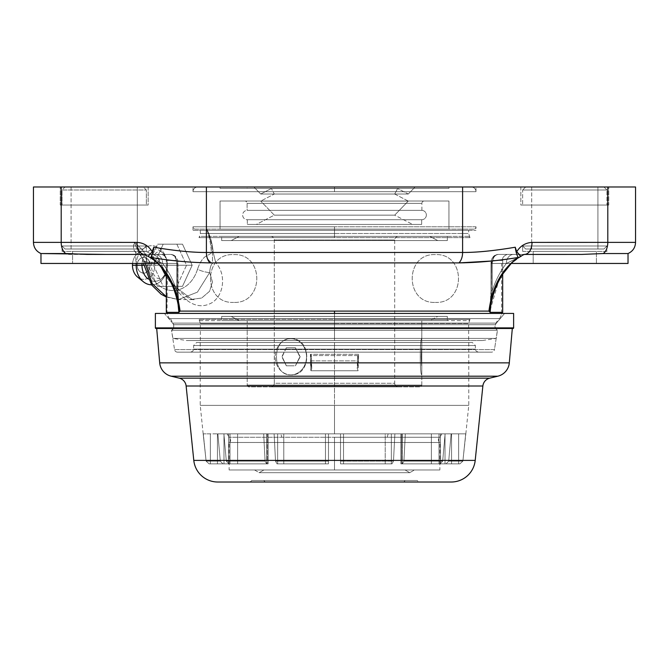 <?xml version="1.0" encoding="UTF-8"?>
<svg xmlns="http://www.w3.org/2000/svg" width="669" height="669" viewBox="0 0 669 669"><rect width="100%" height="100%" fill="white"/><g stroke="black" fill="none" stroke-linecap="round" stroke-linejoin="round"><path stroke-width="0.5" stroke-dasharray="3.35 2.51" d="M608.757 186.986L520.85 186.986L520.85 205.048L608.757 205.048L608.757 186.986L608.757 205.048L520.85 205.048L608.757 205.048L520.85 205.048L520.85 186.986L608.757 186.986L60.243 186.986L148.15 186.986L60.243 186.986L148.15 186.986L148.15 205.048L60.243 205.048L60.243 186.986L60.243 205.048L148.15 205.048L148.15 186.986L60.243 186.986M334.5 186.986L475.994 186.986L193.007 186.986L334.5 186.986L334.5 191.685L475.994 191.685A4.7 4.7 0 0 0 471.294 186.986L197.706 186.986A4.7 4.7 0 0 0 193.007 191.685L334.5 191.685L193.007 191.685A4.7 4.7 0 0 1 197.706 186.986L471.294 186.986A4.7 4.7 0 0 1 475.994 191.685L334.5 191.685L334.5 186.986L475.994 186.986L334.5 186.986L334.5 191.685L193.007 191.685L475.994 191.685L334.5 191.685L334.5 186.986M516.736 251.728L520.858 256.235L506.349 263.452C500.245 271.371 495.553 280.495 492.267 290.798L489.666 311.854L492.267 290.798C495.553 280.495 500.245 271.38 506.349 263.452L492.267 263.452L492.267 290.798C495.553 280.495 500.245 271.38 506.349 263.452C500.245 271.371 495.553 280.495 492.267 290.798L492.267 263.452L506.349 263.452L520.858 256.235L516.736 251.728C520.423 245.832 525.541 242.722 532.098 242.387L597.919 242.379L532.098 242.387C525.541 242.722 520.423 245.832 516.736 251.728L515.247 247.229C493.973 250.808 476.42 252.556 462.597 252.464L213.202 252.464L462.597 252.464L462.597 186.986L206.403 186.986L206.403 228.405C210.2 235.613 212.466 243.633 213.202 252.464L215.794 262.9L458.934 262.9A12.042 7.317 90 0 0 462.597 252.464L462.597 186.986L607.803 186.986L607.803 242.379L635.55 242.379L607.803 242.379A12.042 7.317 -90 0 1 603.229 253.543A12.042 7.317 90 0 0 607.803 242.379L607.803 186.986L635.55 186.986M33.45 186.986L61.197 186.986L61.197 242.379A12.042 7.317 -90 0 0 65.771 253.543L40.976 253.543L65.771 253.543A12.042 7.317 90 0 1 61.197 242.379L33.45 242.379L61.197 242.379L61.197 186.986L206.403 186.986L206.403 228.405C209.221 235.948 210.886 244.034 211.396 252.639C211.513 253.116 209.823 254.228 206.328 255.984C202.791 257.925 199.847 262.357 197.489 269.289A33.116 26.292 -90 0 1 169.625 290.279A33.116 26.292 -90 0 1 146.812 261.186C147.105 252.18 137.513 245.272 134.101 242.379L71.081 242.379L134.101 242.379C132.437 249.286 134.377 253.3 139.905 254.421L87.146 254.421L139.905 254.421C134.377 253.3 132.437 249.286 134.101 242.379C137.513 245.272 147.105 252.18 146.812 261.186A9.032 0.619 -5.2 0 0 143.308 262.005A9.032 0.619 -5.2 0 0 145.173 262.215L159.222 262.39L161.246 267.224L159.222 262.39L159.749 261.989L172.945 284.785L180.053 311.102L179.334 311.854L176.733 290.806L176.733 263.452L162.651 263.452C168.755 271.371 173.447 280.495 176.733 290.798C173.455 280.503 168.755 271.388 162.651 263.452L176.733 263.452L176.733 290.806L179.334 311.854L176.733 290.806C173.455 280.503 168.755 271.388 162.651 263.452C168.755 271.371 173.447 280.495 176.733 290.798L179.334 311.854L180.036 311.102L488.939 311.102C492.125 286.792 501.875 268.913 518.207 257.473C516.803 255.081 515.816 251.669 515.247 247.229L516.025 250.323M166.297 271.999A19.568 15.538 -90 0 1 151.529 284.827A19.568 15.538 90 0 0 167.25 265.259A19.568 15.538 -90 0 1 166.297 271.999L166.656 270.778A16.039 12.736 90 0 0 167.434 265.259A16.039 12.736 90 0 0 166.656 259.739C163.361 253.108 160.945 250.432 159.389 251.711C158.779 252.188 153.435 250.34 151.37 265.259C151.637 271.622 153.661 275.963 157.432 278.296C160.159 278.639 162.032 281.047 166.656 270.778A16.039 12.736 90 0 1 147.983 278.889A16.039 12.736 90 0 0 166.656 270.778A16.039 12.736 90 0 0 167.434 265.259L192.17 265.259L182.503 244.185L163.186 244.185L153.519 265.259L163.186 286.332L182.503 286.332L192.17 265.259L182.503 244.185L157.558 244.185L176.867 244.185L186.526 265.259L176.867 286.332L157.558 286.332L147.908 265.259L151.37 265.259L143.71 265.259L151.37 265.259L147.908 265.259L157.558 244.185L182.503 244.185L176.867 244.185L186.526 265.259L154.84 265.259A14.082 11.181 -90 0 1 149.02 277.618A14.082 11.181 -90 0 1 137.613 277.1M490.561 308.35L490.118 312.339L502.678 312.339L502.678 260.442L492.66 260.442L491.447 263.452L491.205 299.904M522.656 205.048L606.95 205.048L522.656 205.048L606.95 205.048L606.95 189.996L522.656 189.996L522.656 205.048L522.656 189.996L606.95 189.996L606.95 205.048L522.656 205.048M334.5 340.521L200.349 340.521L334.5 340.521L334.5 323.503L200.349 323.503L334.5 323.503L334.5 340.521L468.651 340.521L334.5 340.521L334.5 323.503L200.349 323.503L334.5 323.503L334.5 319.364L199.036 319.364L334.5 319.364L334.5 323.503L468.651 323.503L334.5 323.503L334.5 340.521L482.5 340.521L334.5 340.521L334.5 338.414L496.105 338.414L334.5 338.414L334.5 330.285L334.5 340.521L186.5 340.521L482.5 340.521L200.349 340.521L468.651 340.521L334.5 340.521L334.5 338.414L496.105 338.414L334.5 338.414L334.5 330.285L497.427 330.285L171.573 330.285L334.5 330.285L334.5 338.414L172.895 338.414L334.5 338.414L172.895 338.414L334.5 338.414L334.5 340.521L186.5 340.521L334.5 340.521M334.5 233.506L334.5 230.337L200.349 230.337L334.5 230.337L334.5 233.506L200.349 233.506L468.651 233.506L334.5 233.506L334.5 230.337L475.994 230.337L193.007 230.337L468.651 230.337L193.007 230.337L334.5 230.337L334.5 226.783L193.007 226.783L334.5 226.783L334.5 233.506L200.349 233.506L334.5 233.506L334.5 237.646L469.964 237.646A1.806 1.806 0 0 0 468.233 236.358L200.767 236.358A1.806 1.806 0 0 0 199.036 237.646L334.5 237.646L199.036 237.646A1.806 1.806 0 0 1 200.767 236.358L468.233 236.358A1.806 1.806 0 0 1 469.964 237.646L334.5 237.646L334.5 233.506L468.651 233.506L334.5 233.506L334.5 237.646L199.036 237.646L469.964 237.646L334.5 237.646L334.5 233.506M469.964 319.364L334.5 319.364L334.5 323.503L468.651 323.503L334.5 323.503L334.5 319.364L469.964 319.364L199.036 319.364A1.806 1.806 0 0 0 200.767 320.652L468.233 320.652A1.806 1.806 0 0 0 469.964 319.364A1.806 1.806 0 0 1 468.233 320.652L200.767 320.652A1.806 1.806 0 0 1 199.036 319.364L469.964 319.364L468.651 323.503L468.651 340.521M334.5 230.337L475.994 230.337L334.5 230.337L334.5 226.783L334.5 230.337M475.994 226.783L193.007 226.783A2.35 2.35 0 0 0 195.356 229.133L473.644 229.133A2.35 2.35 0 0 0 475.994 226.783A2.35 2.35 0 0 1 473.644 229.133L195.356 229.133A2.35 2.35 0 0 1 193.007 226.783L475.994 226.783L475.994 230.337M136.902 242.387C137.346 249.704 139.788 253.718 144.228 254.429L162.651 263.452A9.032 7.175 -90 0 0 155.484 254.421L170.695 254.421C174.383 255.006 176.399 258.017 176.733 263.452L162.651 263.452A9.032 7.175 -90 0 0 155.484 254.421L144.228 254.429L162.651 263.452L159.749 261.989L172.945 284.785A9.032 1.413 -41 0 0 173.104 283.94A9.032 1.413 139 0 1 172.945 284.785C186.308 304.32 199.496 310.19 212.508 302.388C224.951 293.716 225.604 272.868 215.794 262.9A9.032 6.882 140.2 0 0 212.499 263.352C210.986 264.548 210.041 267.608 209.673 272.526L197.388 292.161L178.431 299.578L166.322 296.727L178.431 299.578L197.388 292.161L209.673 272.526L212.449 282.009L209.573 291.283L201.678 298.039L191.903 299.327L171.833 284.149L191.894 299.327L201.678 298.039L209.573 291.283L212.449 282.009L209.673 272.526A9.032 1.965 16.9 0 1 197.489 269.289C199.847 262.357 202.791 257.925 206.328 255.984C209.823 254.228 211.513 253.116 211.396 252.639C210.886 244.034 209.221 235.948 206.403 228.405C209.807 235.848 211.814 243.901 212.441 252.556L212.499 263.352A9.032 6.882 -39.8 0 1 215.794 262.9L213.202 252.464C212.466 243.633 210.2 235.613 206.403 228.405C209.807 235.848 211.814 243.901 212.441 252.556A9.032 0.502 -4.6 0 0 213.202 252.464M145.307 263.452L145.173 262.206L139.386 253.961L134.101 242.379L139.386 253.961L145.173 262.206L145.307 263.452M166.322 276.857L171.833 284.149L166.322 276.857M62.05 251.41L146.344 251.41L146.344 245.991L62.05 245.991L62.05 251.41L62.05 245.991L146.344 245.991L146.344 251.41L62.05 251.41M522.656 251.41L606.95 251.41L606.95 245.991L522.656 245.991L522.656 251.41L522.656 245.991L606.95 245.991L606.95 251.41L522.656 251.41M490.118 312.339L488.947 311.102L490.118 312.339L502.678 312.339C501.165 314.798 501.165 314.798 502.678 312.339L502.678 263.452L501.583 263.452L502.678 263.452L502.678 274.123L498.514 281.549L489.683 311.729L491.029 290.806L492.267 290.806L489.666 311.854L492.267 290.798L492.267 263.452C492.601 258.017 494.617 255.006 498.305 254.421L513.516 254.421A9.032 7.175 90 0 0 506.349 263.452L524.764 254.429L513.516 254.421A9.032 7.175 90 0 0 506.349 263.452L492.267 263.452L506.349 263.452A9.032 7.175 90 0 1 513.516 254.421L498.305 254.421C494.617 255.006 492.601 258.017 492.267 263.452L491.029 263.452L491.029 290.806L492.267 290.806L491.029 290.806L491.447 263.452L492.66 260.442A6.021 5.645 -90 0 1 498.305 254.421C494.617 255.006 492.601 258.017 492.267 263.452L491.029 263.452L492.267 263.452C492.601 258.017 494.617 255.006 498.305 254.421A6.021 5.645 -90 0 0 492.66 260.442L502.678 260.442C502.051 257.991 503.548 255.984 507.169 254.421L498.305 254.421A6.021 5.645 -90 0 0 492.66 260.442L491.029 263.452L492.267 263.452L492.267 290.798L491.029 290.806L491.029 263.452L491.029 290.806L489.683 311.729M525.04 254.421L513.516 254.421L524.772 254.429L506.349 263.452A9.032 7.175 90 0 1 513.516 254.421L581.854 254.421L603.229 253.543L628.024 253.543L603.229 253.543L581.854 254.421L507.169 254.421C503.54 255.993 502.043 258 502.678 260.442C502.051 257.991 503.548 255.984 507.169 254.421L581.854 254.421L498.305 254.421L524.772 254.429L520.858 256.235L524.764 254.429C529.204 253.718 531.646 249.704 532.081 242.387M162.651 263.452L176.733 263.452C176.399 258.017 174.383 255.006 170.695 254.421L155.484 254.421A9.032 7.175 -90 0 1 162.651 263.452L159.749 261.989C159.632 258.117 157.081 255.6 152.097 254.421L155.484 254.421A9.032 7.175 -90 0 1 162.651 263.452M462.597 252.464C476.42 252.556 493.973 250.808 515.247 247.229C515.816 251.669 516.803 255.081 518.207 257.473L491.263 261.027L518.207 257.473C501.875 268.913 492.125 286.792 488.939 311.102L334.5 311.102L334.5 318.603L499.71 318.603L334.5 318.603L334.5 311.102L180.061 311.102L172.945 284.785C186.308 304.32 199.496 310.19 212.508 302.388C224.951 293.716 225.604 272.868 215.794 262.9L458.934 262.9A12.042 7.317 90 0 0 462.597 252.464M490.929 304.194L491.447 263.452L492.66 260.442L502.678 260.442L502.678 263.452C501.223 263.452 501.223 263.452 502.678 263.452L628.024 263.452L502.678 263.452L511.267 263.452L520.942 256.369L524.78 254.437C529.212 253.718 531.654 249.704 532.098 242.387C531.654 249.704 529.212 253.718 524.772 254.429L562.83 254.421M65.771 253.543L87.146 254.421L139.905 254.421A9.032 7.175 -90 0 1 147.021 262.39L159.749 261.989C159.632 258.117 157.081 255.6 152.097 254.421C156.069 254.822 158.444 257.473 159.222 262.39C158.444 257.473 156.069 254.822 152.097 254.421L139.905 254.421A9.032 7.175 -90 0 1 147.021 262.39L145.173 262.206A9.032 0.619 -5.2 0 1 143.308 262.005A9.032 0.619 -5.2 0 1 146.812 261.186A33.116 26.292 -90 0 0 169.625 290.279A33.116 26.292 -90 0 0 197.489 269.289A9.032 1.965 16.9 0 0 209.673 272.526C210.041 267.608 210.986 264.548 212.499 263.352A9.032 4.909 57.8 0 1 206.328 255.984A9.032 4.909 -122.2 0 0 212.499 263.352L212.441 252.556L211.396 252.639M166.322 297.044L178.431 299.578L194.721 299.578C188.666 300.824 178.054 290.162 173.104 283.94A9.032 1.413 -41 0 0 171.833 284.149M40.976 263.452L166.322 263.452C167.777 263.452 167.777 263.452 166.322 263.452L157.733 263.452L166.322 263.452L166.322 274.123L166.322 263.452L167.417 263.452L166.322 263.452L166.322 260.442C166.957 258 165.46 255.993 161.831 254.421L87.146 254.421L161.831 254.421C165.46 255.993 166.957 258 166.322 260.442L176.34 260.442L177.553 263.452L178.071 304.194L177.971 290.806L176.733 290.806L176.733 263.452L177.971 263.452L177.971 290.806L176.733 290.806L177.971 290.798L177.553 263.452L176.34 260.442A6.021 5.645 90 0 0 170.695 254.421C174.383 255.006 176.399 258.017 176.733 263.452L177.971 263.452L176.733 263.452C176.399 258.017 174.383 255.006 170.695 254.421A6.021 5.645 90 0 1 176.34 260.442L166.322 260.442C166.949 257.991 165.452 255.984 161.831 254.421L170.695 254.421A6.021 5.645 90 0 1 176.34 260.442L177.971 263.452L176.733 263.452L176.733 290.806L177.971 290.798L178.882 312.339L179.334 311.854L178.882 312.339L177.553 290.798L177.553 263.452L176.34 260.442L166.322 260.442C166.949 257.991 165.452 255.984 161.831 254.421L87.146 254.421L72.587 253.743M143.986 254.421L170.695 254.421C176.892 254.605 178.188 261.403 177.971 263.452C177.829 261.086 177.803 255.525 170.695 254.421A6.021 5.645 90 0 1 176.34 260.442L166.322 260.442L166.322 312.339C167.835 314.798 167.835 314.798 166.322 312.339L178.882 312.339L166.322 312.339L166.322 263.452L157.733 263.452M169.29 318.603L499.71 318.603L169.29 318.603L334.5 318.603L334.5 313.427L334.5 318.603L169.29 318.603L167.024 313.427L167.417 263.452M501.976 313.427L501.583 314.162L501.976 313.427M502.678 312.339C501.165 314.798 501.165 314.798 502.678 312.339M334.5 318.603L334.5 324.708L495.303 324.708L334.5 324.708L334.5 318.603L498.505 318.603L170.495 318.603L334.5 318.603L334.5 324.708L495.303 324.708L334.5 324.708L334.5 330.285L334.5 318.603M334.5 330.285L497.427 330.285L171.573 330.285L334.5 330.285L334.5 324.708L173.697 324.708L334.5 324.708L334.5 330.285M334.5 324.708L173.697 324.708L334.5 324.708M603.94 249.002L525.667 249.002L603.94 249.002L525.667 249.002L522.656 245.991L606.95 245.991L603.94 249.002L606.95 245.991L522.656 245.991L525.667 249.002L603.94 249.002M597.919 249.002L531.688 249.002L597.919 249.002L531.688 249.002L531.688 186.986L597.919 186.986L531.688 186.986L597.919 186.986L597.919 249.002L597.919 186.986L531.688 186.986L531.688 249.002L597.919 249.002M603.94 186.986L525.667 186.986L603.94 186.986L606.95 189.996L522.656 189.996L525.667 186.986L603.94 186.986L525.667 186.986L522.656 189.996L606.95 189.996L603.94 186.986M143.333 249.002L65.06 249.002L143.333 249.002L65.06 249.002L62.05 245.991L146.344 245.991L143.333 249.002L146.344 245.991L62.05 245.991L65.06 249.002L143.333 249.002M137.312 249.002L71.081 249.002L137.312 249.002L71.081 249.002L71.081 186.986L137.312 186.986L71.081 186.986L137.312 186.986L137.312 249.002L137.312 186.986L71.081 186.986L71.081 249.002L137.312 249.002M143.333 186.986L65.06 186.986L143.333 186.986L146.344 189.996L62.05 189.996L62.05 205.048L146.344 205.048L146.344 189.996L146.344 205.048L62.05 205.048L62.05 189.996L146.344 189.996L62.05 189.996L65.06 186.986L143.333 186.986L65.06 186.986L62.05 189.996L146.344 189.996L143.333 186.986M596.414 263.452L533.193 263.452L596.414 263.452L533.193 263.452L533.193 251.41L596.414 251.41L533.193 251.41L596.414 251.41L596.414 263.452L596.414 251.41L533.193 251.41L533.193 263.452L596.414 263.452M502.678 274.123L502.678 263.452L628.024 263.452M135.807 263.452L72.587 263.452L135.807 263.452L72.587 263.452L72.587 251.41L135.807 251.41L72.587 251.41L135.807 251.41L135.807 263.452L72.587 263.452L135.807 263.452L135.807 251.41L72.587 251.41L72.587 263.452M421.805 374.841L421.805 338.715C419.756 337.619 419.756 375.936 421.805 374.841C419.756 375.936 419.756 337.619 421.805 338.715L421.805 374.841C419.756 375.936 419.756 337.619 421.805 338.715L421.805 320.652L247.196 320.652L247.196 385.076A1.806 1.806 0 0 0 249.002 386.883L419.998 386.883A1.806 1.806 0 0 0 421.805 385.076L247.196 385.076L421.805 385.076L421.805 374.841L421.805 385.076A1.806 1.806 0 0 1 419.998 386.883L249.002 386.883A1.806 1.806 0 0 1 247.196 385.076L421.805 385.076L247.196 385.076L247.196 320.652L421.805 320.652L247.196 320.652L421.805 320.652L421.805 338.715C419.756 337.619 419.756 375.936 421.805 374.841M421.805 365.809L421.805 347.746L421.805 365.809L421.805 347.746L421.177 356.778L421.805 356.778L421.177 356.778L421.805 365.809L421.177 356.778L421.805 356.778L421.805 365.809L421.805 347.746L421.805 356.778L421.177 356.778L421.805 347.746M398.323 236.358A3.613 3.613 0 0 0 394.71 239.97L274.29 239.97A3.613 3.613 0 0 0 270.677 236.358L398.323 236.358L270.677 236.358A3.613 3.613 0 0 1 274.29 239.97L274.29 383.27L394.71 383.27L394.71 239.97L274.29 239.97L394.71 239.97A3.613 3.613 0 0 1 398.323 236.358M394.71 383.27A3.613 3.613 0 0 0 398.323 386.883L270.677 386.883A3.613 3.613 0 0 0 274.29 383.27L394.71 383.27L274.29 383.27L274.29 239.97L394.71 239.97L394.71 383.27L274.29 383.27A3.613 3.613 0 0 1 270.677 386.883L398.323 386.883A3.613 3.613 0 0 1 394.71 383.27M290.848 374.841C271.689 375.936 271.689 337.619 290.848 338.715C312.055 337.619 312.055 375.936 290.848 374.841A18.063 15.646 -90 0 1 275.202 356.778A18.063 15.646 -90 0 1 290.848 338.715A18.063 15.646 -90 0 1 306.494 356.778A18.063 15.646 -90 0 1 290.848 374.841A18.063 15.646 -90 0 1 275.202 356.778A18.063 15.646 -90 0 1 290.848 338.715C271.689 337.619 271.689 375.936 290.848 374.841C312.055 375.936 312.055 337.619 290.848 338.715A18.063 15.646 -90 0 1 306.494 356.778A18.063 15.646 -90 0 1 290.848 374.841M239.184 320.652L429.816 320.652L239.184 320.652L429.816 320.652L437.76 316.437L231.24 316.437L239.184 320.652L231.24 316.437L437.76 316.437L231.24 316.437L437.76 316.437L429.816 320.652L239.184 320.652M221.665 316.437L447.335 316.437L221.665 316.437L221.665 320.652L447.335 320.652L447.335 316.437L221.665 316.437L447.335 316.437L447.335 320.652L221.665 320.652L447.335 320.652L221.665 320.652L221.665 316.437M447.335 236.358L221.665 236.358L447.335 236.358L221.665 236.358L221.665 240.572L447.335 240.572L447.335 236.358L447.335 240.572L221.665 240.572L447.335 240.572L221.665 240.572L221.665 236.358L447.335 236.358M437.76 240.572L231.24 240.572L437.76 240.572L429.816 236.358L239.184 236.358L231.24 240.572L437.76 240.572L231.24 240.572L239.184 236.358L429.816 236.358L239.184 236.358L429.816 236.358L437.76 240.572M286.407 347.746L282.126 356.778L286.407 365.809L295.439 365.809L300.189 356.778L295.439 347.746L286.407 347.746L281.816 356.778L286.332 365.809L295.363 365.809L299.879 356.778L295.363 347.746L286.332 347.746L281.816 356.778L286.332 347.746L295.363 347.746L299.879 356.778L295.363 365.809L300.189 356.778L295.439 347.746L286.407 347.746M282.126 356.778L286.407 365.809L282.126 356.778M286.332 365.809L290.848 365.809L286.332 365.809M435.352 302.405C466.193 303.885 466.193 253.125 435.352 254.605C404.511 253.125 404.511 303.885 435.352 302.405C404.511 303.885 404.511 253.125 435.352 254.605C466.193 253.125 466.193 303.885 435.352 302.405M233.648 302.405C202.807 303.885 202.807 253.125 233.648 254.605C264.489 253.125 264.489 303.885 233.648 302.405C264.489 303.885 264.489 253.125 233.648 254.605C202.807 253.125 202.807 303.885 233.648 302.405M408.291 194.035L415.089 186.986L253.911 186.986L260.709 194.035L408.291 194.035L397.595 188.491L271.405 188.491L260.709 194.035L408.291 194.035L260.709 194.035L253.911 186.986L415.089 186.986L253.911 186.986L415.089 186.986L408.291 194.035L260.709 194.035L271.405 188.491L274.29 194.052L394.71 194.052L397.595 188.491L271.405 188.491L397.595 188.491L408.291 194.035M408.274 201.085L394.71 194.052L274.29 194.052L260.726 201.085L408.274 201.085L260.726 201.085L274.29 215.142L394.71 215.142L408.274 201.085L260.726 201.085L274.29 194.052L271.405 188.491L397.595 188.491L394.71 194.052L274.29 194.052L394.71 194.052L408.274 201.085L394.71 215.142L274.29 215.142L256.369 224.433L412.631 224.433L394.71 215.142L274.29 215.142L260.726 201.085L408.274 201.085M247.338 224.433L421.662 224.433L247.338 224.433L421.662 224.433L421.662 219.741L247.338 219.741L247.338 224.433L247.338 219.741L421.662 219.741A4.7 4.7 0 0 0 426.354 215.159A4.7 4.7 0 0 0 421.888 210.35L247.112 210.35A4.7 4.7 0 0 0 242.646 215.159A4.7 4.7 0 0 0 247.338 219.741L421.662 219.741L421.662 224.433L247.338 224.433M256.369 224.433L412.631 224.433L256.369 224.433L274.29 215.142L394.71 215.142L412.631 224.433L256.369 224.433M421.888 210.35L421.888 203.359L247.112 203.359L247.112 210.35L421.888 210.35A4.7 4.7 0 0 1 426.354 215.159A4.7 4.7 0 0 1 421.662 219.741L247.338 219.741A4.7 4.7 0 0 1 242.646 215.159A4.7 4.7 0 0 1 247.112 210.35L421.888 210.35L247.112 210.35L247.112 203.359A2.35 2.35 0 0 0 244.762 201.018L424.238 201.018A2.35 2.35 0 0 0 421.888 203.359L247.112 203.359L421.888 203.359L421.888 210.35M220.059 201.018L448.941 201.018L220.059 201.018L220.059 229.133L448.941 229.133L448.941 201.018L220.059 201.018L448.941 201.018L448.941 229.133L220.059 229.133L448.941 229.133L220.059 229.133L220.059 201.018M244.762 201.018L424.238 201.018L244.762 201.018A2.35 2.35 0 0 1 247.112 203.359L421.888 203.359A2.35 2.35 0 0 1 424.238 201.018L244.762 201.018M448.941 186.986L220.059 186.986L448.941 186.986L220.059 186.986L220.059 188.374L448.941 188.374L448.941 186.986L448.941 188.374L220.059 188.374L448.941 188.374L220.059 188.374L220.059 186.986L448.941 186.986M421.888 188.374L247.112 188.374L421.888 188.374L421.888 186.986L247.112 186.986L247.112 188.374L421.888 188.374L247.112 188.374L247.112 186.986L421.888 186.986L247.112 186.986L421.888 186.986L421.888 188.374M141.828 265.259L137.337 265.259C136.944 275.536 150.374 275.536 149.981 265.259L141.828 265.259L149.981 265.259A7.961 6.322 -90 0 1 143.659 273.22A7.961 6.322 -90 0 1 137.337 265.259A7.961 6.322 -90 0 1 143.659 257.297A7.961 6.322 -90 0 1 149.981 265.259C150.374 254.981 136.944 254.981 137.337 265.259L141.828 265.259M140.457 278.747A14.082 11.181 90 0 0 154.84 265.259A14.082 11.181 90 0 0 144.379 251.209A14.082 11.181 90 0 0 132.571 263.452A14.082 11.181 -90 0 1 137.613 253.417A14.082 11.181 -90 0 1 149.02 252.899A14.082 11.181 -90 0 1 154.84 265.259L167.25 265.259A19.568 15.538 90 0 0 159.155 248.082A19.568 15.538 90 0 0 143.308 248.801A19.568 15.538 90 0 0 136.242 263.452A19.568 15.538 -90 0 1 149.705 245.858A19.568 15.538 -90 0 1 166.297 258.518A19.568 15.538 -90 0 1 167.25 265.259L167.434 265.259A16.039 12.736 90 0 0 166.656 259.739A16.039 12.736 90 0 0 153.184 249.336A16.039 12.736 90 0 0 142.045 263.452A16.039 12.736 90 0 1 153.184 249.336A16.039 12.736 90 0 1 166.656 259.739L166.297 258.518M182.503 286.332L192.17 265.259L186.526 265.259L176.867 286.332L182.503 286.332L157.558 286.332L182.503 286.332M153.519 265.259L163.186 286.332L157.558 286.332L147.908 265.259L153.519 265.259L147.908 265.259L157.558 244.185L163.186 244.185L153.519 265.259M155.375 313.427L513.625 313.427L155.375 313.427M504.593 313.427L164.407 313.427L504.593 313.427L164.407 313.427L172.602 323.119L496.398 323.119L504.593 313.427L496.398 323.119A4.817 4.817 0 0 0 497.468 330.285L171.532 330.285A4.817 4.817 0 0 0 172.602 323.119L496.398 323.119L172.602 323.119L164.407 313.427L504.593 313.427M217.751 482.014L451.249 482.014L217.751 482.014M418.794 482.014L250.206 482.014L418.794 482.014L417.289 480.509L251.711 480.509L250.206 482.014L418.794 482.014L250.206 482.014L251.711 480.509L417.289 480.509L251.711 480.509L417.289 480.509L418.794 482.014M156.688 328.479L512.312 328.479L156.688 328.479M193.793 460.397L475.207 460.397L193.793 460.397M482.867 386.005L186.133 386.005L482.867 386.005M179.275 378.152L489.725 378.152L179.275 378.152M497.853 376.187L171.147 376.187L497.853 376.187M310.5 362.866L310.399 354.261L358.601 354.261L358.5 362.866L509.301 362.866L358.5 362.866L358.099 370.743L310.901 370.743L310.5 362.866L159.699 362.866L310.5 362.866L311.537 362.958L311.712 368.36L310.55 360.892L310.809 355.574L311.445 355.565L311.528 362.974L311.445 355.565L310.399 354.261L310.901 370.743L358.099 370.743L357.288 368.36L358.45 360.892L358.191 355.574L357.555 355.565L357.288 368.36L358.45 360.892L310.55 360.892L311.712 368.36L310.901 370.743L311.712 368.36L311.528 362.974L310.5 362.866M405.247 480.509L263.753 480.509L405.247 480.509L263.753 480.509L265.259 482.014L403.742 482.014L405.247 480.509L403.742 482.014L265.259 482.014L263.753 480.509L405.247 480.509M334.5 469.973L439.868 469.973L229.133 469.973L439.868 469.973L334.5 469.973L334.5 442.477L439.868 442.477L334.5 442.477L334.5 469.973L229.133 469.973L334.5 469.973L334.5 442.477L229.133 442.477L334.5 442.477L334.5 469.973M414.454 469.973L254.546 469.973L414.454 469.973L254.546 469.973L259.238 472.682L409.763 472.682L405.071 469.973L263.929 469.973L259.238 472.682L263.929 469.973L405.071 469.973L409.763 472.682L259.238 472.682L409.763 472.682L414.454 469.973L409.763 472.682L259.238 472.682L254.546 469.973L414.454 469.973M325.477 433.846L465.699 433.846L325.477 433.846L325.477 463.851L328.479 463.851L328.479 433.846L334.5 433.846L334.5 405.364L468.768 405.364L334.5 405.364L334.5 433.846L340.521 433.846L334.5 433.846L334.5 405.364L200.232 405.364L334.5 405.364L334.5 433.846L328.479 433.846L328.479 461.15L275.519 461.15L274.114 433.846L263.686 433.846L265.091 461.15L226.323 461.15L223.889 433.846L217.868 433.846L220.302 461.15L206.119 461.15L203.167 433.846L206.119 461.15L220.302 461.15L217.868 433.846L223.889 433.846L226.323 461.15L265.091 461.15L263.686 433.846L274.114 433.846L275.519 461.15L328.479 461.15L328.479 433.846L328.479 463.851L328.479 433.846L325.469 433.846L328.479 433.846L328.479 463.851L328.479 433.846L328.479 463.851L325.469 463.851L325.477 433.846L325.477 463.851L283.781 463.851L283.781 433.846L274.114 433.846L275.519 461.15L277.025 463.851L277.643 463.851L277.643 433.846L277.643 463.851L283.781 463.851L277.643 463.851L277.643 433.846L274.114 433.846L275.519 461.15L277.025 463.851L277.643 463.851L277.643 433.846L283.781 433.846L283.781 463.851L283.781 433.846L325.477 433.846L283.781 433.846L283.781 463.851L325.477 463.851L325.477 433.846L325.469 463.851L277.025 463.851L328.479 463.851L328.479 461.15L275.519 461.15L277.025 463.851L275.519 461.15L328.479 461.15L328.479 463.851L277.025 463.851L328.479 463.851L277.025 463.851L325.477 463.851L325.469 433.846M388.171 433.846L241.542 433.846L441.841 433.846L280.829 433.846L281.816 437.258L334.5 437.258L334.5 442.477L229.133 442.477L334.5 442.477L334.5 437.258L229.133 437.258L439.868 437.258L334.5 437.258L334.5 442.477L439.868 442.477L334.5 442.477L334.5 437.258L439.868 437.258L387.184 437.258L388.171 433.846L387.184 437.258L229.133 437.258L281.816 437.258L280.829 433.846L227.159 433.846L388.171 433.846M340.521 461.15L393.481 461.15L394.886 433.846L405.314 433.846L403.909 461.15L442.677 461.15L445.111 433.846L451.132 433.846L448.698 461.15L462.881 461.15L465.833 433.846L462.881 461.15L448.698 461.15L451.132 433.846L445.111 433.846L442.677 461.15L403.909 461.15L405.314 433.846L394.886 433.846L393.481 461.15L340.521 461.15L340.521 433.846L340.521 463.851L391.975 463.851L340.521 463.851L340.521 433.846L340.521 463.851L340.521 461.15L393.481 461.15L391.975 463.851L391.357 463.851L391.357 433.846L394.886 433.846L393.481 461.15L391.975 463.851L391.357 463.851L391.357 433.846L385.219 433.846L385.219 463.851L391.357 463.851L391.357 433.846L394.886 433.846L393.481 461.15L391.975 463.851L340.521 463.851L340.521 461.15L340.521 463.851L391.975 463.851L393.481 461.15L340.521 461.15M334.5 349.134L475.391 349.134L334.5 349.134L334.5 345.522L475.391 345.522L334.5 345.522L334.5 349.134L193.609 349.134L334.5 349.134L334.5 345.522L193.609 345.522L334.5 345.522L334.5 349.134L193.609 349.134L334.5 349.134L334.5 352.145L478.402 352.145L190.598 352.145L334.5 352.145L190.598 352.145L334.5 352.145L334.5 349.134L475.391 349.134L334.5 349.134L334.5 352.145L478.402 352.145L334.5 352.145L334.5 349.134M177.519 352.145L491.481 352.145L177.519 352.145A3.011 3.011 0 0 1 174.542 349.594L494.458 349.594L497.468 330.285A4.817 4.817 0 0 1 496.398 323.119L172.602 323.119A4.817 4.817 0 0 1 171.532 330.285L497.468 330.285L171.532 330.285L174.542 349.594L171.532 330.285L497.468 330.285L494.458 349.594L174.542 349.594L494.458 349.594A3.011 3.011 0 0 1 491.481 352.145L177.519 352.145L491.481 352.145A3.011 3.011 0 0 0 494.458 349.594L174.542 349.594A3.011 3.011 0 0 0 177.519 352.145M334.5 342.511L334.5 405.364L468.768 405.364L334.5 405.364L334.5 342.511L468.768 342.511L196.619 342.511L472.381 342.511L200.232 342.511L468.768 342.511L200.232 342.511L334.5 342.511L334.5 405.364L334.5 342.511L472.381 342.511L334.5 342.511L334.5 345.522L475.391 345.522L334.5 345.522L334.5 342.511L196.619 342.511L334.5 342.511L334.5 345.522L193.609 345.522L334.5 345.522L334.5 342.511M334.5 405.364L200.232 405.364L334.5 405.364M440.394 463.851L440.394 433.846L451.558 433.846L451.558 463.851L440.394 463.851L459.887 463.851L462.881 461.15L465.699 433.846L458.641 433.846L458.641 463.851L458.641 433.846L465.699 433.846L462.881 461.15L459.887 463.851L458.641 463.851L458.641 433.846L451.558 433.846L451.558 463.851L451.558 433.846L440.394 433.846L440.394 463.851L446.098 463.851L448.698 461.15L451.132 433.846L445.019 433.846L445.019 463.851L446.098 463.851L448.698 461.15L451.132 433.846L445.019 433.846L445.019 463.851L446.098 463.851L448.698 461.15L462.881 461.15L459.887 463.851L446.098 463.851L459.887 463.851L462.881 461.15L448.698 461.15L446.098 463.851L459.887 463.851L440.394 463.851L459.887 463.851L440.394 463.851L440.394 433.846L445.019 433.846L445.019 463.851L440.394 463.851L445.019 463.851L445.019 433.846L440.394 433.846L440.394 463.851M513.023 328.479L155.977 328.479L513.023 328.479M155.375 327.877L513.625 327.877L155.375 327.877M310.809 355.574L310.55 360.892L358.45 360.892L358.191 355.574L310.809 355.574M311.445 355.565L310.399 354.261L358.601 354.261L357.555 355.565L357.472 362.974L358.5 362.866L358.601 354.261L357.555 355.565M357.572 355.574L311.428 355.574M358.5 362.866L357.463 362.958L357.288 368.36L358.099 370.743L358.5 362.866M442.677 461.15L440.077 463.851L438.998 463.851L438.998 433.846L445.111 433.846L442.677 461.15L440.077 463.851L438.998 463.851L438.998 433.846L431.363 433.846L431.363 463.851L438.998 463.851L438.998 433.846L445.111 433.846L442.677 461.15L440.077 463.851L402.404 463.851L403.909 461.15L405.314 433.846L401.785 433.846L401.785 463.851L402.404 463.851L403.909 461.15L405.314 433.846L401.785 433.846L401.785 463.851L402.404 463.851L403.909 461.15L442.677 461.15L403.909 461.15L402.404 463.851L440.077 463.851L442.677 461.15M209.113 463.851L206.119 461.15L203.301 433.846L210.359 433.846L210.359 463.851L209.113 463.851L210.359 463.851L210.359 433.846L203.301 433.846L206.119 461.15L209.113 463.851L222.902 463.851L220.302 461.15L217.868 433.846L223.981 433.846L223.981 463.851L222.902 463.851L220.302 461.15L217.868 433.846L223.981 433.846L223.981 463.851L222.902 463.851L220.302 461.15L206.119 461.15L209.113 463.851L206.119 461.15L220.302 461.15L222.902 463.851L209.113 463.851L228.606 463.851L217.442 463.851L217.442 433.846L210.359 433.846L210.359 463.851L217.442 463.851L217.442 433.846L228.606 433.846L228.606 463.851L228.606 433.846L217.442 433.846L217.442 463.851L228.606 463.851L209.113 463.851M226.323 461.15L228.923 463.851L230.002 463.851L230.002 433.846L223.889 433.846L226.323 461.15L228.923 463.851L237.637 463.851L237.637 433.846L230.002 433.846L230.002 463.851L230.002 433.846L223.889 433.846L226.323 461.15L228.923 463.851L266.597 463.851L265.091 461.15L263.686 433.846L267.215 433.846L267.215 463.851L266.597 463.851L265.091 461.15L263.686 433.846L267.215 433.846L267.215 463.851L266.597 463.851L265.091 461.15L226.323 461.15L265.091 461.15L266.597 463.851L228.923 463.851L226.323 461.15M431.363 463.851L431.363 433.846L438.998 433.846L438.998 463.851L400.848 463.851L400.848 433.846L431.363 433.846L431.363 463.851L431.363 433.846L400.848 433.846L400.848 463.851L431.363 463.851M385.219 463.851L385.219 433.846L391.357 433.846L391.357 463.851L343.523 463.851L343.523 433.846L385.219 433.846L385.219 463.851L385.219 433.846L343.523 433.846L343.523 463.851L391.975 463.851L340.521 463.851L385.219 463.851M237.637 433.846L237.637 463.851L230.002 463.851L230.002 433.846L268.152 433.846L268.152 463.851L237.637 463.851L237.637 433.846L237.637 463.851L268.152 463.851L268.152 433.846L237.637 433.846M60.243 205.048L148.15 205.048L60.243 205.048M62.05 205.048L146.344 205.048L62.05 205.048M543.805 254.421L581.854 254.421M498.305 254.421L507.169 254.421C503.54 255.993 502.043 258 502.678 260.442L492.66 260.442A6.021 5.645 -90 0 1 498.305 254.421L513.516 254.421L498.305 254.421C492.016 254.546 490.862 261.52 491.029 263.452C491.171 261.086 491.197 255.525 498.305 254.421M421.646 365.809L421.177 356.778L421.646 347.746L421.177 356.778L421.646 365.809M290.848 365.809L295.439 365.809L290.848 365.809M265.259 482.014L403.742 482.014L265.259 482.014M263.929 469.973L405.071 469.973L263.929 469.973M228.923 463.851L268.152 463.851L228.923 463.851M451.558 463.851L451.558 433.846L458.641 433.846L458.641 463.851L451.558 463.851M400.848 463.851L400.848 433.846L402.236 433.846L401.785 433.846L401.785 463.851L402.236 463.851L400.848 463.851L402.236 463.851L401.785 463.851L401.785 433.846L400.848 433.846L400.848 463.851M343.523 463.851L343.523 433.846L340.521 433.846L340.521 463.851L343.532 463.851L340.521 463.851L340.521 433.846L343.532 433.846L343.532 463.851M217.442 433.846L217.442 463.851L210.359 463.851L210.359 433.846L217.442 433.846M228.606 433.846L228.606 463.851L223.981 463.851L223.981 433.846L228.606 433.846L223.981 433.846L223.981 463.851L228.606 463.851L228.606 433.846M268.152 433.846L268.152 463.851L266.764 463.851L267.215 463.851L267.215 433.846L266.764 433.846L268.152 433.846L266.764 433.846L267.215 433.846L267.215 463.851L268.152 463.851L268.152 433.846M200.349 340.521L200.349 323.503L199.036 319.364M200.349 230.337L200.349 233.506L199.036 237.646M193.007 226.783L193.007 230.337M469.964 237.646L468.651 233.506L468.651 230.337M146.946 254.421L151.512 254.421M522.054 254.412L517.522 254.421M522.037 254.421L517.471 254.421M179.317 311.729L177.971 290.806L179.317 311.729C177.461 298.131 173.58 286.332 167.676 276.33L173.104 283.94M68.514 254.421L154.138 254.421M139.905 254.421L139.428 253.994C141.134 254.789 142.43 257.456 143.308 262.005L143.459 263.452M177.971 263.452L177.971 290.806L177.971 263.452M499.71 318.603L501.583 314.162L501.583 263.452M482.5 340.521L496.105 338.414L497.427 330.285C493.245 325.928 495.604 325.343 495.303 324.708L498.505 318.603M170.495 318.603L173.697 324.708C173.932 330.695 171.716 329.675 171.573 330.285L172.895 338.414L186.5 340.521M137.613 253.417L143.308 248.801M441.841 433.846L439.868 437.258C437.886 438.998 437.886 440.737 439.868 442.477L439.868 469.973M465.833 433.846L468.768 405.364L468.768 342.511M478.402 352.145C476.01 351.258 475.007 350.255 475.391 349.134L475.391 345.522L472.381 342.511M227.159 433.846L229.133 437.258C232.36 442.084 229.425 441.515 229.133 442.477L229.133 469.973M203.167 433.846L200.232 405.364L200.232 342.511M190.598 352.145C192.99 351.258 193.993 350.255 193.609 349.134L193.609 345.522L196.619 342.511M311.746 368.636L311.453 355.54M357.547 355.54L357.254 368.636M193.007 191.685L193.007 186.986M475.994 191.685L475.994 186.986M402.236 433.846L402.236 463.851L402.236 433.846M266.764 463.851L266.764 433.846L266.764 463.851"/><path stroke-width="1" d="M60.243 186.986L608.757 186.986M72.587 263.452L157.733 263.452L40.976 263.452L40.976 253.543C36.201 251.352 33.693 247.63 33.45 242.379L33.45 186.986L61.197 186.986L61.197 242.379L71.081 242.379L33.45 242.379L136.902 242.387C143.459 242.722 148.577 245.832 152.264 251.728L153.753 247.229C175.027 250.808 192.58 252.556 206.403 252.464L206.403 186.986L61.197 186.986L61.197 242.379L136.902 242.387C137.346 249.704 139.788 253.718 144.228 254.429L87.146 254.421L65.771 253.543A12.042 7.317 -90 0 1 61.197 242.379A12.042 7.317 90 0 0 65.771 253.543L40.976 253.543L106.17 254.421M520.858 256.235L516.736 251.728L515.247 247.229C493.981 250.808 476.428 252.556 462.597 252.464A12.042 7.317 90 0 1 458.934 262.9L210.066 262.9A12.042 7.317 -90 0 1 206.403 252.464L206.403 186.986L462.597 186.986L462.597 252.464L206.403 252.464L462.597 252.464C476.428 252.556 493.981 250.808 515.247 247.229L516.736 251.728C520.34 245.899 525.458 242.78 532.081 242.387L607.803 242.379L607.803 186.986L462.597 186.986L462.597 252.464A12.042 7.317 90 0 1 458.934 262.9L210.066 262.9C190.874 262.633 171.113 260.826 150.793 257.473C167.125 268.913 176.875 286.792 180.061 311.102L488.939 311.102C492.116 286.792 501.875 268.913 518.207 257.473C497.861 260.826 478.101 262.633 458.934 262.9C478.101 262.633 497.861 260.826 518.207 257.473C501.875 268.913 492.116 286.792 488.939 311.102L489.666 311.854L488.947 311.102L334.5 311.102L334.5 313.427L334.5 311.102L180.061 311.102C176.875 286.792 167.125 268.913 150.793 257.473C152.198 255.081 153.184 251.669 153.753 247.229L152.264 251.728L148.142 256.235L152.264 251.728C148.577 245.832 143.459 242.722 136.902 242.387M502.678 274.123L502.678 312.339C501.165 314.798 501.165 314.798 502.678 312.339C501.165 314.798 501.165 314.798 502.678 312.339L502.678 274.123L511.267 263.452L628.024 263.452L628.024 253.543L603.229 253.543L628.024 253.543C632.799 251.352 635.307 247.63 635.55 242.379L607.803 242.379L607.803 186.986L635.55 186.986L635.55 242.379L607.803 242.379A12.042 7.317 90 0 1 603.229 253.543A12.042 7.317 -90 0 0 607.803 242.379L532.081 242.387C525.458 242.78 520.34 245.899 516.736 251.728L519.972 255.675M491.205 299.904L490.561 308.35M166.322 296.727L152.239 283.673L145.307 263.452L152.239 283.673L166.322 296.727M161.246 267.224L166.322 276.857L161.246 267.224M179.334 311.854L180.053 311.102L178.882 312.339L178.071 304.194L178.882 312.339L166.322 312.339C167.835 314.798 167.835 314.798 166.322 312.339L166.322 274.123L166.322 312.339C167.835 314.798 167.835 314.798 166.322 312.339L178.882 312.339L179.334 311.854M515.247 247.229C515.816 251.669 516.803 255.081 518.207 257.473C516.803 255.081 515.816 251.669 515.247 247.229M516.025 250.323L516.276 250.892M458.934 262.9L491.263 261.027L463.717 262.85M543.797 254.421L581.854 254.421L603.229 253.543L581.854 254.421L524.764 254.429C529.204 253.718 531.646 249.704 532.081 242.387M206.403 252.464C192.58 252.556 175.027 250.808 153.753 247.229C153.184 251.669 152.198 255.081 150.793 257.473C171.113 260.826 190.874 262.633 210.066 262.9A12.042 7.317 -90 0 1 206.403 252.464M490.118 312.339L502.678 312.339L490.118 312.339L490.929 304.194L490.118 312.339L489.666 311.854L490.118 312.339L490.929 304.194M157.733 263.452L135.807 263.452M72.587 253.743L65.771 253.543M143.308 281.716L137.613 277.1A14.082 11.181 -90 0 1 132.479 265.259L136.175 265.259A19.568 15.538 90 0 0 143.308 281.716A19.568 15.538 90 0 0 151.529 284.827A19.568 15.538 -90 0 1 136.175 265.259L141.962 265.259A16.039 12.736 90 0 0 147.983 278.889A16.039 12.736 90 0 1 141.962 265.259L132.479 265.259A14.082 11.181 90 0 0 140.457 278.747M143.71 265.259L141.962 265.259L143.71 265.259M132.571 263.452A14.082 11.181 90 0 0 132.479 265.259A14.082 11.181 -90 0 1 132.571 263.452M136.242 263.452A19.568 15.538 90 0 0 136.175 265.259A19.568 15.538 -90 0 1 136.242 263.452M142.045 263.452A16.039 12.736 90 0 0 141.962 265.259A16.039 12.736 90 0 1 142.045 263.452M513.625 313.427L155.375 313.427L155.375 327.877L155.375 313.427L513.625 313.427L513.625 327.877L513.625 313.427M451.249 482.014L217.751 482.014A24.084 24.084 90 0 1 193.793 460.397L186.133 386.005L482.867 386.005L475.207 460.397L193.793 460.397A24.084 24.084 -90 0 0 217.751 482.014L451.249 482.014A24.084 24.084 -90 0 0 475.207 460.397L482.867 386.005A9.032 9.032 0 0 1 489.725 378.152L179.275 378.152L171.147 376.187L497.853 376.187L489.725 378.152L497.853 376.187A15.053 15.053 0 0 0 509.301 362.866L159.699 362.866L156.688 328.479L159.699 362.866A15.053 15.053 0 0 0 171.147 376.187L179.275 378.152A9.032 9.032 0 0 1 186.133 386.005L193.793 460.397L475.207 460.397A24.084 24.084 90 0 1 451.249 482.014M512.312 328.479L509.301 362.866L512.312 328.479M159.699 362.866L509.301 362.866A15.053 15.053 0 0 1 497.853 376.187L171.147 376.187A15.053 15.053 0 0 1 159.699 362.866M489.725 378.152A9.032 9.032 0 0 0 482.867 386.005L186.133 386.005A9.032 9.032 0 0 0 179.275 378.152L489.725 378.152M155.977 328.479L513.023 328.479A0.602 0.602 -90 0 0 513.625 327.877L155.375 327.877A0.602 0.602 -90 0 0 155.977 328.479A0.602 0.602 90 0 1 155.375 327.877L513.625 327.877A0.602 0.602 90 0 1 513.023 328.479L155.977 328.479M179.317 311.729C177.778 300.398 174.835 290.338 170.486 281.549C164.039 269.022 156.571 260.626 148.058 256.369L144.22 254.437L87.146 254.421M489.683 311.729C491.238 300.247 494.24 290.07 498.681 281.206C505.103 268.863 512.521 260.584 520.942 256.369C522.832 254.797 524.103 254.153 524.772 254.446M581.854 254.421L562.821 254.421M144.228 254.421L125.195 254.421M166.322 297.044L161.062 294.176L151.604 284.935L143.459 263.452"/></g></svg>
